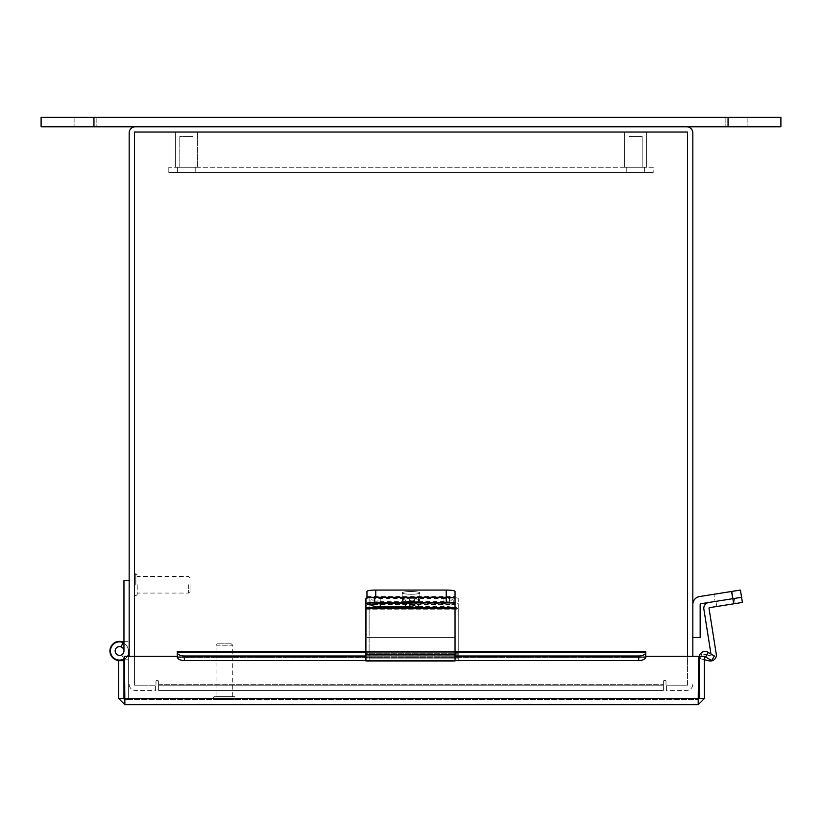 <?xml version="1.0" encoding="UTF-8"?>
<svg xmlns="http://www.w3.org/2000/svg" width="822" height="822" viewBox="0 0 822 822"><rect width="100%" height="100%" fill="white"/><g stroke="black" fill="none" stroke-linecap="round" stroke-linejoin="round"><path stroke-width="0.62" stroke-dasharray="4.11 3.08" d="M687.562 684.243L687.562 132.948L687.562 684.243A0.914 0.914 0 0 1 686.647 685.168A0.914 0.914 0 0 0 687.562 684.243M692.833 656.305L692.833 132.948A6.175 6.175 0 0 0 686.647 126.773L135.353 126.773L686.647 126.773M134.438 684.243L134.438 132.948L134.438 684.243A0.914 0.914 0 0 0 135.353 685.168A0.914 0.914 0 0 1 134.438 684.243M135.353 126.773A6.175 6.175 0 0 0 129.167 132.948L129.167 656.305M686.647 132.034L135.353 132.034L686.647 132.034A0.914 0.914 0 0 1 687.562 132.948A0.914 0.914 0 0 0 686.647 132.034M135.353 132.034A0.914 0.914 0 0 0 134.438 132.948A0.914 0.914 0 0 1 135.353 132.034M129.167 684.243A6.175 6.175 0 0 0 135.353 690.429A6.175 6.175 0 0 1 129.167 684.243M135.353 685.168L155.594 685.168L135.353 685.168M155.594 690.429L155.594 685.168L155.594 690.429L135.353 690.429L155.594 690.429M692.833 684.243A6.175 6.175 0 0 1 686.647 690.429A6.175 6.175 0 0 0 692.833 684.243M686.647 685.168L666.406 685.168L686.647 685.168M666.406 690.429L666.406 685.168L666.406 690.429L686.647 690.429L666.406 690.429M129.167 650.973A9.617 9.617 0 0 1 118.327 660.508A9.617 9.617 0 0 1 110.251 648.537A9.617 9.617 0 0 1 123.156 642.054A9.617 9.617 0 0 0 110.251 648.537A9.617 9.617 0 0 0 118.327 660.508A9.617 9.617 0 0 0 129.167 650.973A9.617 9.617 0 0 1 118.327 660.508A9.617 9.617 0 0 1 110.251 648.537A9.617 9.617 0 0 1 123.156 642.054A9.617 9.617 0 0 0 110.251 648.537A9.617 9.617 0 0 0 118.327 660.508A9.617 9.617 0 0 0 129.167 650.973A9.617 9.617 0 0 1 118.327 660.508A9.617 9.617 0 0 1 110.251 648.537A9.617 9.617 0 0 1 123.156 642.054A9.617 9.617 0 0 0 110.251 648.537A9.617 9.617 0 0 0 118.327 660.508A9.617 9.617 0 0 0 129.167 650.973A9.617 9.617 0 0 1 118.327 660.508A9.617 9.617 0 0 1 110.251 648.537A9.617 9.617 0 0 1 123.156 642.054A9.617 9.617 0 0 0 110.251 648.537A9.617 9.617 0 0 0 118.327 660.508A9.617 9.617 0 0 0 129.167 650.973A9.617 9.617 0 0 1 118.327 660.508A9.617 9.617 0 0 1 110.251 648.537A9.617 9.617 0 0 1 123.156 642.054A9.617 9.617 0 0 0 110.251 648.537A9.617 9.617 0 0 0 118.327 660.508A9.617 9.617 0 0 0 129.167 650.973A9.617 9.617 0 0 1 118.327 660.508A9.617 9.617 0 0 1 110.251 648.537A9.617 9.617 0 0 1 123.156 642.054A9.617 9.617 0 0 0 110.251 648.537A9.617 9.617 0 0 0 118.327 660.508A9.617 9.617 0 0 0 129.167 650.973A9.617 9.617 0 0 1 118.327 660.508A9.617 9.617 0 0 1 110.251 648.537A9.617 9.617 0 0 1 123.156 642.054A9.617 9.617 0 0 0 110.251 648.537A9.617 9.617 0 0 0 118.327 660.508A9.617 9.617 0 0 0 129.167 650.973A9.617 9.617 0 0 1 118.327 660.508A9.617 9.617 0 0 1 110.251 648.537A9.617 9.617 0 0 1 123.156 642.054A9.617 9.617 0 0 0 110.251 648.537A9.617 9.617 0 0 0 118.327 660.508A9.617 9.617 0 0 0 129.167 650.973A9.617 9.617 0 0 1 118.327 660.508A9.617 9.617 0 0 1 110.251 648.537A9.617 9.617 0 0 1 123.156 642.054A9.617 9.617 0 0 0 110.251 648.537A9.617 9.617 0 0 0 118.327 660.508A9.617 9.617 0 0 0 129.167 650.973A9.617 9.617 0 0 1 118.327 660.508A9.617 9.617 0 0 1 110.251 648.537A9.617 9.617 0 0 1 123.156 642.054A9.617 9.617 0 0 0 110.251 648.537A9.617 9.617 0 0 0 118.327 660.508A9.617 9.617 0 0 0 129.167 650.973A9.617 9.617 0 0 1 118.327 660.508A9.617 9.617 0 0 1 110.251 648.537A9.617 9.617 0 0 1 123.156 642.054A9.617 9.617 0 0 0 110.251 648.537A9.617 9.617 0 0 0 118.327 660.508A9.617 9.617 0 0 0 129.167 650.973A9.617 9.617 0 0 1 118.327 660.508A9.617 9.617 0 0 1 110.251 648.537A9.617 9.617 0 0 1 123.156 642.054A9.617 9.617 0 0 0 110.251 648.537A9.617 9.617 0 0 0 118.327 660.508A9.617 9.617 0 0 0 129.167 650.973A9.617 9.617 0 0 1 118.327 660.508A9.617 9.617 0 0 1 110.251 648.537A9.617 9.617 0 0 1 123.156 642.054A9.617 9.617 0 0 0 110.251 648.537A9.617 9.617 0 0 0 118.327 660.508A9.617 9.617 0 0 0 129.167 650.973A9.617 9.617 0 0 1 118.327 660.508A9.617 9.617 0 0 1 110.251 648.537A9.617 9.617 0 0 1 123.156 642.054A9.617 9.617 0 0 0 110.251 648.537A9.617 9.617 0 0 0 118.327 660.508A9.617 9.617 0 0 0 129.167 650.973A9.617 9.617 0 0 1 118.327 660.508A9.617 9.617 0 0 1 110.251 648.537A9.617 9.617 0 0 1 123.156 642.054A9.617 9.617 0 0 0 110.251 648.537A9.617 9.617 0 0 0 118.327 660.508A9.617 9.617 0 0 0 129.167 650.973A9.617 9.617 0 0 1 118.327 660.508A9.617 9.617 0 0 1 110.251 648.537A9.617 9.617 0 0 1 123.156 642.054A9.617 9.617 0 0 0 110.251 648.537A9.617 9.617 0 0 0 118.327 660.508A9.617 9.617 0 0 0 129.167 650.973A9.617 9.617 0 0 1 118.327 660.508A9.617 9.617 0 0 1 110.251 648.537A9.617 9.617 0 0 1 123.156 642.054A9.617 9.617 0 0 0 110.251 648.537A9.617 9.617 0 0 0 118.327 660.508A9.617 9.617 0 0 0 129.167 650.973L129.167 580.517L129.167 650.973A9.617 9.617 0 0 1 118.327 660.508A9.617 9.617 0 0 1 110.251 648.537A9.617 9.617 0 0 1 123.156 642.054L121.204 646.883A4.408 4.408 0 0 0 115.152 650.973A4.408 4.408 0 0 0 119.55 655.37A4.408 4.408 0 0 1 115.152 650.973A4.408 4.408 0 0 1 119.55 646.565A4.408 4.408 0 0 0 115.152 650.973A4.408 4.408 0 0 0 121.677 654.826A4.408 4.408 0 0 1 115.152 650.973A4.408 4.408 0 0 1 119.55 646.565A4.408 4.408 0 0 0 115.152 650.973A4.408 4.408 0 0 0 121.677 654.826A4.408 4.408 0 0 1 115.152 650.973A4.408 4.408 0 0 1 119.55 646.565A4.408 4.408 0 0 0 115.152 650.973A4.408 4.408 0 0 0 121.677 654.826A4.408 4.408 0 0 1 115.152 650.973A4.408 4.408 0 0 1 119.55 646.565A4.408 4.408 0 0 0 115.152 650.973A4.408 4.408 0 0 0 121.677 654.826A4.408 4.408 0 0 1 115.152 650.973A4.408 4.408 0 0 1 119.55 646.565A4.408 4.408 0 0 0 115.152 650.973A4.408 4.408 0 0 0 121.677 654.826A4.408 4.408 0 0 1 115.152 650.973A4.408 4.408 0 0 1 119.55 646.565A4.408 4.408 0 0 0 115.152 650.973A4.408 4.408 0 0 0 121.677 654.826A4.408 4.408 0 0 1 115.152 650.973A4.408 4.408 0 0 1 119.55 646.565A4.408 4.408 0 0 0 115.152 650.973A4.408 4.408 0 0 0 121.677 654.826A4.408 4.408 0 0 1 115.152 650.973A4.408 4.408 0 0 1 119.55 646.565A4.408 4.408 0 0 0 115.152 650.973A4.408 4.408 0 0 0 121.677 654.826A4.408 4.408 0 0 1 115.152 650.973A4.408 4.408 0 0 1 119.55 646.565A4.408 4.408 0 0 0 115.152 650.973A4.408 4.408 0 0 0 121.677 654.826A4.408 4.408 0 0 1 115.152 650.973A4.408 4.408 0 0 1 119.55 646.565A4.408 4.408 0 0 0 115.152 650.973A4.408 4.408 0 0 0 121.677 654.826A4.408 4.408 0 0 1 115.152 650.973A4.408 4.408 0 0 1 119.55 646.565A4.408 4.408 0 0 0 115.152 650.973A4.408 4.408 0 0 0 121.677 654.826A4.408 4.408 0 0 1 115.152 650.973A4.408 4.408 0 0 1 119.55 646.565A4.408 4.408 0 0 0 115.152 650.973A4.408 4.408 0 0 0 121.677 654.826A4.408 4.408 0 0 1 115.152 650.973A4.408 4.408 0 0 1 119.55 646.565A4.408 4.408 0 0 0 115.152 650.973A4.408 4.408 0 0 0 121.677 654.826A4.408 4.408 0 0 1 115.152 650.973A4.408 4.408 0 0 1 119.55 646.565A4.408 4.408 0 0 0 115.152 650.973A4.408 4.408 0 0 0 121.677 654.826A4.408 4.408 0 0 1 115.152 650.973A4.408 4.408 0 0 1 119.55 646.565A4.408 4.408 0 0 0 115.152 650.973A4.408 4.408 0 0 0 121.677 654.826A4.408 4.408 0 0 1 115.152 650.973A4.408 4.408 0 0 1 119.55 646.565A4.408 4.408 0 0 0 115.152 650.973A4.408 4.408 0 0 0 121.677 654.826A4.408 4.408 0 0 1 119.55 655.37A4.408 4.408 0 0 0 121.677 654.826L123.793 658.689A8.806 8.806 0 0 1 110.744 650.973A8.806 8.806 0 0 1 119.55 642.167A8.806 8.806 0 0 1 128.366 650.973A8.806 8.806 0 0 0 123.958 643.338M129.167 580.517L123.958 580.517L123.958 650.973A4.408 4.408 0 0 1 118.995 655.34A4.408 4.408 0 0 1 115.296 649.853A4.408 4.408 0 0 1 121.204 646.883L123.156 642.054L121.204 646.883A4.408 4.408 0 0 0 115.296 649.853A4.408 4.408 0 0 0 118.995 655.34A4.408 4.408 0 0 0 123.958 650.973A4.408 4.408 0 0 1 118.995 655.34A4.408 4.408 0 0 1 115.296 649.853A4.408 4.408 0 0 1 121.204 646.883L123.156 642.054L121.204 646.883A4.408 4.408 0 0 0 115.296 649.853A4.408 4.408 0 0 0 118.995 655.34A4.408 4.408 0 0 0 123.958 650.973A4.408 4.408 0 0 1 118.995 655.34A4.408 4.408 0 0 1 115.296 649.853A4.408 4.408 0 0 1 121.204 646.883L123.156 642.054L121.204 646.883A4.408 4.408 0 0 0 115.296 649.853A4.408 4.408 0 0 0 118.995 655.34A4.408 4.408 0 0 0 123.958 650.973A4.408 4.408 0 0 1 118.995 655.34A4.408 4.408 0 0 1 115.296 649.853A4.408 4.408 0 0 1 121.204 646.883L123.156 642.054L121.204 646.883A4.408 4.408 0 0 0 115.296 649.853A4.408 4.408 0 0 0 118.995 655.34A4.408 4.408 0 0 0 123.958 650.973A4.408 4.408 0 0 1 118.995 655.34A4.408 4.408 0 0 1 115.296 649.853A4.408 4.408 0 0 1 121.204 646.883L123.156 642.054L121.204 646.883A4.408 4.408 0 0 0 115.296 649.853A4.408 4.408 0 0 0 118.995 655.34A4.408 4.408 0 0 0 123.958 650.973A4.408 4.408 0 0 1 118.995 655.34A4.408 4.408 0 0 1 115.296 649.853A4.408 4.408 0 0 1 121.204 646.883L123.156 642.054L121.204 646.883A4.408 4.408 0 0 0 115.296 649.853A4.408 4.408 0 0 0 118.995 655.34A4.408 4.408 0 0 0 123.958 650.973A4.408 4.408 0 0 1 118.995 655.34A4.408 4.408 0 0 1 115.296 649.853A4.408 4.408 0 0 1 121.204 646.883L123.156 642.054L121.204 646.883A4.408 4.408 0 0 0 115.296 649.853A4.408 4.408 0 0 0 118.995 655.34A4.408 4.408 0 0 0 123.958 650.973A4.408 4.408 0 0 1 118.995 655.34A4.408 4.408 0 0 1 115.296 649.853A4.408 4.408 0 0 1 121.204 646.883L123.156 642.054L121.204 646.883A4.408 4.408 0 0 0 115.296 649.853A4.408 4.408 0 0 0 118.995 655.34A4.408 4.408 0 0 0 123.958 650.973A4.408 4.408 0 0 1 118.995 655.34A4.408 4.408 0 0 1 115.296 649.853A4.408 4.408 0 0 1 121.204 646.883L123.156 642.054L121.204 646.883A4.408 4.408 0 0 0 115.296 649.853A4.408 4.408 0 0 0 118.995 655.34A4.408 4.408 0 0 0 123.958 650.973A4.408 4.408 0 0 1 118.995 655.34A4.408 4.408 0 0 1 115.296 649.853A4.408 4.408 0 0 1 121.204 646.883L123.156 642.054L121.204 646.883A4.408 4.408 0 0 0 115.296 649.853A4.408 4.408 0 0 0 118.995 655.34A4.408 4.408 0 0 0 123.958 650.973A4.408 4.408 0 0 1 118.995 655.34A4.408 4.408 0 0 1 115.296 649.853A4.408 4.408 0 0 1 121.204 646.883L123.156 642.054L121.204 646.883A4.408 4.408 0 0 0 115.296 649.853A4.408 4.408 0 0 0 118.995 655.34A4.408 4.408 0 0 0 123.958 650.973A4.408 4.408 0 0 1 118.995 655.34A4.408 4.408 0 0 1 115.296 649.853A4.408 4.408 0 0 1 121.204 646.883L123.156 642.054L121.204 646.883A4.408 4.408 0 0 0 115.296 649.853A4.408 4.408 0 0 0 118.995 655.34A4.408 4.408 0 0 0 123.958 650.973A4.408 4.408 0 0 1 118.995 655.34A4.408 4.408 0 0 1 115.296 649.853A4.408 4.408 0 0 1 121.204 646.883L123.156 642.054L121.204 646.883A4.408 4.408 0 0 0 115.296 649.853A4.408 4.408 0 0 0 118.995 655.34A4.408 4.408 0 0 0 123.958 650.973A4.408 4.408 0 0 1 118.995 655.34A4.408 4.408 0 0 1 115.296 649.853A4.408 4.408 0 0 1 121.204 646.883L123.156 642.054L121.204 646.883A4.408 4.408 0 0 0 115.296 649.853A4.408 4.408 0 0 0 118.995 655.34A4.408 4.408 0 0 0 123.958 650.973A4.408 4.408 0 0 1 118.995 655.34A4.408 4.408 0 0 1 115.296 649.853A4.408 4.408 0 0 1 121.204 646.883L123.156 642.054L121.204 646.883A4.408 4.408 0 0 0 115.296 649.853A4.408 4.408 0 0 0 118.995 655.34A4.408 4.408 0 0 0 123.958 650.973A4.408 4.408 0 0 1 118.995 655.34A4.408 4.408 0 0 1 115.296 649.853A4.408 4.408 0 0 1 121.204 646.883L123.156 642.054L121.204 646.883A4.408 4.408 0 0 0 115.296 649.853A4.408 4.408 0 0 0 118.995 655.34A4.408 4.408 0 0 0 123.958 650.973A4.408 4.408 0 0 1 118.995 655.34A4.408 4.408 0 0 1 115.296 649.853A4.408 4.408 0 0 1 121.204 646.883A4.408 4.408 0 0 0 115.296 649.853A4.408 4.408 0 0 0 118.995 655.34A4.408 4.408 0 0 0 123.958 650.973A4.408 4.408 0 0 1 118.995 655.34A4.408 4.408 0 0 1 115.296 649.853A4.408 4.408 0 0 1 121.204 646.883M128.366 656.305L128.366 699.44L123.958 699.44L123.958 641.355L123.958 659.778L128.366 659.778L128.366 650.973A8.806 8.806 0 0 0 119.55 642.167A8.806 8.806 0 0 0 110.744 650.973A8.806 8.806 0 0 0 119.55 659.778A8.806 8.806 0 0 1 110.744 650.973A8.806 8.806 0 0 1 119.55 642.167A8.806 8.806 0 0 1 128.366 650.973A8.806 8.806 0 0 0 119.55 642.167A8.806 8.806 0 0 0 110.744 650.973A8.806 8.806 0 0 0 119.55 659.778A8.806 8.806 0 0 1 110.744 650.973A8.806 8.806 0 0 1 119.55 642.167A8.806 8.806 0 0 1 128.366 650.973A8.806 8.806 0 0 0 119.55 642.167A8.806 8.806 0 0 0 110.744 650.973A8.806 8.806 0 0 0 119.55 659.778A8.806 8.806 0 0 1 110.744 650.973A8.806 8.806 0 0 1 119.55 642.167A8.806 8.806 0 0 1 128.366 650.973A8.806 8.806 0 0 0 119.55 642.167A8.806 8.806 0 0 0 110.744 650.973A8.806 8.806 0 0 0 119.55 659.778A8.806 8.806 0 0 1 110.744 650.973A8.806 8.806 0 0 1 119.55 642.167A8.806 8.806 0 0 1 128.366 650.973A8.806 8.806 0 0 0 119.55 642.167A8.806 8.806 0 0 0 110.744 650.973A8.806 8.806 0 0 0 119.55 659.778A8.806 8.806 0 0 1 110.744 650.973A8.806 8.806 0 0 1 119.55 642.167A8.806 8.806 0 0 1 128.366 650.973A8.806 8.806 0 0 0 119.55 642.167A8.806 8.806 0 0 0 110.744 650.973A8.806 8.806 0 0 0 119.55 659.778A8.806 8.806 0 0 1 110.744 650.973A8.806 8.806 0 0 1 119.55 642.167A8.806 8.806 0 0 1 128.366 650.973A8.806 8.806 0 0 0 119.55 642.167A8.806 8.806 0 0 0 110.744 650.973A8.806 8.806 0 0 0 119.55 659.778A8.806 8.806 0 0 1 110.744 650.973A8.806 8.806 0 0 1 119.55 642.167A8.806 8.806 0 0 1 128.366 650.973A8.806 8.806 0 0 0 119.55 642.167A8.806 8.806 0 0 0 110.744 650.973A8.806 8.806 0 0 0 119.55 659.778A8.806 8.806 0 0 1 110.744 650.973A8.806 8.806 0 0 1 119.55 642.167A8.806 8.806 0 0 1 128.366 650.973A8.806 8.806 0 0 0 119.55 642.167A8.806 8.806 0 0 0 110.744 650.973A8.806 8.806 0 0 0 119.55 659.778A8.806 8.806 0 0 1 110.744 650.973A8.806 8.806 0 0 1 119.55 642.167A8.806 8.806 0 0 1 128.366 650.973A8.806 8.806 0 0 0 119.55 642.167A8.806 8.806 0 0 0 110.744 650.973A8.806 8.806 0 0 0 119.55 659.778A8.806 8.806 0 0 1 110.744 650.973A8.806 8.806 0 0 1 119.55 642.167A8.806 8.806 0 0 1 128.366 650.973A8.806 8.806 0 0 0 119.55 642.167A8.806 8.806 0 0 0 110.744 650.973A8.806 8.806 0 0 0 119.55 659.778A8.806 8.806 0 0 1 110.744 650.973A8.806 8.806 0 0 1 119.55 642.167A8.806 8.806 0 0 1 128.366 650.973A8.806 8.806 0 0 0 119.55 642.167A8.806 8.806 0 0 0 110.744 650.973A8.806 8.806 0 0 0 119.55 659.778A8.806 8.806 0 0 1 110.744 650.973A8.806 8.806 0 0 1 119.55 642.167A8.806 8.806 0 0 1 128.366 650.973A8.806 8.806 0 0 0 119.55 642.167A8.806 8.806 0 0 0 110.744 650.973A8.806 8.806 0 0 0 119.55 659.778A8.806 8.806 0 0 1 110.744 650.973A8.806 8.806 0 0 1 119.55 642.167A8.806 8.806 0 0 1 128.366 650.973A8.806 8.806 0 0 0 119.55 642.167A8.806 8.806 0 0 0 110.744 650.973A8.806 8.806 0 0 0 119.55 659.778A8.806 8.806 0 0 1 110.744 650.973A8.806 8.806 0 0 1 119.55 642.167A8.806 8.806 0 0 1 128.366 650.973A8.806 8.806 0 0 0 119.55 642.167A8.806 8.806 0 0 0 110.744 650.973A8.806 8.806 0 0 0 119.55 659.778A8.806 8.806 0 0 1 110.744 650.973A8.806 8.806 0 0 1 119.55 642.167A8.806 8.806 0 0 1 128.366 650.973A8.806 8.806 0 0 0 119.55 642.167A8.806 8.806 0 0 0 110.744 650.973A8.806 8.806 0 0 0 123.793 658.689L121.677 654.826L123.793 658.689A8.806 8.806 0 0 1 119.55 659.778A8.806 8.806 0 0 0 123.793 658.689L121.677 654.826L123.793 658.689A8.806 8.806 0 0 1 119.55 659.778A8.806 8.806 0 0 0 123.793 658.689L121.677 654.826L123.793 658.689A8.806 8.806 0 0 1 119.55 659.778A8.806 8.806 0 0 0 123.793 658.689L121.677 654.826L123.793 658.689A8.806 8.806 0 0 1 119.55 659.778A8.806 8.806 0 0 0 123.793 658.689L121.677 654.826L123.793 658.689A8.806 8.806 0 0 1 119.55 659.778A8.806 8.806 0 0 0 123.793 658.689L121.677 654.826L123.793 658.689A8.806 8.806 0 0 1 119.55 659.778A8.806 8.806 0 0 0 123.793 658.689L121.677 654.826L123.793 658.689A8.806 8.806 0 0 1 119.55 659.778A8.806 8.806 0 0 0 123.793 658.689L121.677 654.826L123.793 658.689A8.806 8.806 0 0 1 119.55 659.778A8.806 8.806 0 0 0 123.793 658.689L121.677 654.826L123.793 658.689A8.806 8.806 0 0 1 119.55 659.778A8.806 8.806 0 0 0 123.793 658.689L121.677 654.826L123.793 658.689A8.806 8.806 0 0 1 119.55 659.778A8.806 8.806 0 0 0 123.793 658.689L121.677 654.826L123.793 658.689A8.806 8.806 0 0 1 119.55 659.778A8.806 8.806 0 0 0 123.793 658.689L121.677 654.826L123.793 658.689A8.806 8.806 0 0 1 119.55 659.778A8.806 8.806 0 0 0 123.793 658.689L121.677 654.826L123.793 658.689A8.806 8.806 0 0 1 119.55 659.778A8.806 8.806 0 0 0 123.793 658.689L121.677 654.826L123.793 658.689A8.806 8.806 0 0 1 119.55 659.778A8.806 8.806 0 0 0 123.793 658.689L121.677 654.826L123.793 658.689A8.806 8.806 0 0 1 119.55 659.778A8.806 8.806 0 0 0 123.793 658.689L121.677 654.826L123.793 658.689A8.806 8.806 0 0 1 119.55 659.778A8.806 8.806 0 0 0 123.793 658.689L121.677 654.826A4.408 4.408 0 0 1 115.152 650.973A4.408 4.408 0 0 1 119.55 646.565A4.408 4.408 0 0 1 123.958 650.973L123.958 659.778L123.958 650.973L123.958 659.778L128.366 659.778L128.366 650.973A8.806 8.806 0 0 0 119.55 642.167A8.806 8.806 0 0 0 110.744 650.973A8.806 8.806 0 0 0 119.55 659.778A8.806 8.806 0 0 1 110.744 650.973A8.806 8.806 0 0 1 122.858 642.804M124.451 659.244A9.617 9.617 0 0 0 127.554 656.305M123.958 641.355L129.167 641.355L123.958 641.355M128.366 654.836L128.366 659.778L128.366 650.973L128.366 659.778L128.366 650.973L128.366 659.778L128.366 650.973L128.366 659.778L128.366 650.973L128.366 659.778L128.366 650.973L128.366 659.778L128.366 650.973L128.366 659.778L128.366 650.973L128.366 659.778L128.366 650.973L128.366 659.778L128.366 650.973L128.366 659.778L128.366 650.973L128.366 659.778L128.366 650.973L128.366 659.778L128.366 650.973L128.366 659.778L128.366 650.973L128.366 659.778L128.366 650.973L128.366 659.778L128.366 650.973L128.366 659.778L123.958 659.778L128.366 659.778L123.958 659.778L128.366 659.778L123.958 659.778L128.366 659.778L123.958 659.778L128.366 659.778L123.958 659.778L128.366 659.778L123.958 659.778L128.366 659.778L123.958 659.778L128.366 659.778L123.958 659.778L128.366 659.778L123.958 659.778L128.366 659.778L123.958 659.778L128.366 659.778L123.958 659.778L128.366 659.778L123.958 659.778L128.366 659.778L123.958 659.778L128.366 659.778L123.958 659.778L128.366 659.778L123.958 659.778L123.958 650.973A4.408 4.408 0 0 0 119.55 646.565A4.408 4.408 0 0 1 123.958 650.973A4.408 4.408 0 0 0 119.55 646.565A4.408 4.408 0 0 1 123.958 650.973A4.408 4.408 0 0 0 119.55 646.565A4.408 4.408 0 0 1 123.958 650.973A4.408 4.408 0 0 0 119.55 646.565A4.408 4.408 0 0 1 123.958 650.973A4.408 4.408 0 0 0 119.55 646.565A4.408 4.408 0 0 1 123.958 650.973A4.408 4.408 0 0 0 119.55 646.565A4.408 4.408 0 0 1 123.958 650.973A4.408 4.408 0 0 0 119.55 646.565A4.408 4.408 0 0 1 123.958 650.973A4.408 4.408 0 0 0 119.55 646.565A4.408 4.408 0 0 1 123.958 650.973A4.408 4.408 0 0 0 119.55 646.565A4.408 4.408 0 0 1 123.958 650.973A4.408 4.408 0 0 0 119.55 646.565A4.408 4.408 0 0 1 123.958 650.973A4.408 4.408 0 0 0 119.55 646.565A4.408 4.408 0 0 1 123.958 650.973A4.408 4.408 0 0 0 119.55 646.565A4.408 4.408 0 0 1 123.958 650.973A4.408 4.408 0 0 0 119.55 646.565A4.408 4.408 0 0 1 123.958 650.973A4.408 4.408 0 0 0 119.55 646.565A4.408 4.408 0 0 1 123.958 650.973A4.408 4.408 0 0 0 119.55 646.565A4.408 4.408 0 0 1 123.958 650.973A4.408 4.408 0 0 0 119.55 646.565A4.408 4.408 0 0 1 123.958 650.973L123.958 659.778L128.366 659.778L128.366 699.44L123.958 699.44L123.958 660.672L118.697 660.672L118.697 698.525L123.958 698.525L124.872 699.44L698.186 699.44L124.872 699.44L124.872 704.711L698.186 704.711L698.608 656.305L645.763 656.305L645.763 657.405L645.763 656.305L645.763 657.405L645.763 656.768L645.763 657.405L645.763 656.768L177.295 656.768L177.295 657.405L177.295 656.305L177.295 657.405L177.295 656.305L124.451 656.305L177.295 656.305L177.295 651.507L177.295 657.405L177.295 656.305L124.451 656.305L124.872 704.711L118.697 698.525M123.958 659.521L123.958 650.973M698.186 704.711L698.608 698.525L698.186 704.711L704.372 698.525L704.372 656.305L699.111 656.305L699.111 657.405L699.214 656.305A5.898 5.898 0 0 0 699.111 657.405A5.898 5.898 0 0 1 707.948 652.298L705.317 656.85A0.637 0.637 0 0 0 704.372 657.405L704.372 656.305L704.372 657.405M704.372 698.525L699.111 698.525L699.111 656.305L704.372 656.305L699.214 656.305M645.763 652.473A7.049 3.524 0 0 1 638.715 655.997L638.715 660.549A7.049 3.524 180 0 0 645.763 657.035L645.763 652.298L645.763 656.85L177.295 656.85L645.763 657.035L645.763 651.507L645.763 657.405L177.295 657.405L177.295 652.298L177.295 657.035A7.049 3.524 180 0 0 184.344 660.549L184.344 655.997A7.049 3.524 0 0 1 177.295 652.473L177.295 656.305M645.763 656.305L698.608 656.305L698.608 698.525L698.608 656.305L645.763 656.305L645.763 651.507L177.295 651.507L177.295 652.298L645.763 652.298M123.958 660.672L123.958 698.525L124.872 699.44L124.872 704.711M638.715 655.997L184.344 655.997M638.715 660.549L184.344 660.549M705.625 657.035L711.729 660.549L714.359 655.997L708.256 652.473M365.903 655.997L455.039 655.997M365.903 660.549L455.039 660.549M628.974 167.256L628.974 136.431L642.188 136.431L628.974 136.431L642.188 136.431L628.974 136.431L628.974 167.256L642.188 167.256L642.188 136.431L642.188 167.256L628.974 167.256M646.595 167.256L624.576 167.256L624.576 132.034L646.595 132.034L624.576 132.034L646.595 132.034L624.576 132.034L624.576 167.256L646.595 167.256L646.595 132.034L646.595 167.256L624.576 167.256L646.595 167.256M185.936 136.431L193.026 136.431L185.936 136.431M185.936 167.256L193.026 167.256L185.936 167.256M187.221 167.256L175.405 167.256L187.221 167.256M187.221 132.034L175.405 132.034L187.221 132.034M179.812 167.256L179.812 136.431L193.026 136.431L179.812 136.431L179.812 167.256L193.026 167.256L193.026 136.431L193.026 167.256L179.812 167.256M197.424 167.256L175.405 167.256L175.405 132.034L197.424 132.034L175.405 132.034L175.405 167.256L197.424 167.256L197.424 132.034L197.424 167.256M195.225 167.256L195.225 172.528L177.614 172.528L195.225 172.528L177.614 172.528L195.225 172.528L195.225 167.256L177.614 167.256L177.614 172.528L177.614 167.256L195.225 167.256M644.386 167.256L644.386 172.528L626.775 172.528L644.386 172.528L626.775 172.528L644.386 172.528L644.386 167.256L626.775 167.256L626.775 172.528L626.775 167.256L644.386 167.256M168.808 167.256L168.808 172.528L653.192 172.528L168.808 172.528L168.808 167.256L653.192 167.256L653.192 172.528L653.192 167.256L168.808 167.256M411 601.499A8.806 1.377 180 0 0 419.806 600.122A8.806 1.377 180 0 0 411 598.735A8.806 1.377 180 0 0 402.194 600.122A8.806 1.377 180 0 0 411 601.499A8.806 1.377 180 0 1 402.194 600.122A8.806 1.377 180 0 1 411 598.735A8.806 1.377 180 0 1 419.806 600.122A8.806 1.377 180 0 1 411 601.499M411 591.501A8.806 1.377 -0 0 1 419.806 592.878A8.806 1.377 -0 0 1 411 594.255A8.806 1.377 -0 0 1 402.194 592.878A8.806 1.377 -0 0 1 411 591.501A8.806 1.377 -0 0 0 402.194 592.878A8.806 1.377 -0 0 0 411 594.255A8.806 1.377 -0 0 0 419.806 592.878A8.806 1.377 -0 0 0 411 591.501M366.961 604.396L366.961 637.584L455.039 637.584L455.039 596.536L455.039 637.584L455.039 604.396L455.039 637.584L366.961 637.584L455.039 637.584L366.961 637.584L366.961 596.536L366.961 604.396L455.039 604.396L366.961 604.396M455.039 603.769L366.961 603.769L366.961 598.673L366.961 603.769L455.039 603.769L455.039 591.439L455.039 596.536L366.961 596.536L366.961 591.439L366.961 596.536L455.039 596.536L455.039 604.396M366.961 603.769L366.961 596.536L366.961 603.769M446.233 590.062L446.233 597.296A8.806 1.377 180 0 1 455.039 598.673L455.039 591.439A8.806 1.377 -0 0 0 446.233 590.062L375.767 590.062A8.806 1.377 -0 0 0 366.961 591.439L366.961 598.673A8.806 1.377 180 0 1 375.767 597.296A8.806 1.377 180 0 0 366.961 598.673L366.961 598.015M731.313 591.501L732.453 598.735L715.058 601.499L732.453 598.735L715.058 601.499L732.453 598.735L731.313 591.501L713.917 594.255L715.058 601.499L713.917 594.255L731.313 591.501M692.833 604.396L692.833 637.584L692.833 604.396A7.963 7.963 0 0 1 699.543 596.536A7.963 7.963 0 0 0 692.833 604.396L692.833 637.584L700.159 637.584L700.159 604.396A0.637 0.637 0 0 1 700.693 603.769A0.637 0.637 0 0 0 700.159 604.396L700.159 637.584L700.159 604.396A0.637 0.637 0 0 1 700.693 603.769L741.578 597.296L708.728 602.495L741.578 597.296L740.427 590.062L699.543 596.536A7.963 7.963 0 0 0 692.833 604.396L692.833 637.584L700.159 637.584L692.833 637.584M365.903 608.372L365.903 654.22M455.039 654.22L455.039 655.771L365.903 655.751L365.903 655.042L455.039 655.042L455.039 607.643M455.039 608.372L455.039 609.184L365.903 609.184L365.903 598.673M365.903 607.643L365.903 602.495L455.039 602.495L455.039 598.673M405.616 601.355L380.247 601.355A9.34 1.459 -0 0 1 370.917 599.896A9.34 1.459 -0 0 1 380.247 598.437L405.616 598.437A9.34 1.459 -0 0 1 414.956 599.896A9.34 1.459 -0 0 1 405.616 601.355L405.616 598.437M455.039 655.771L365.903 655.771L365.903 660.837L365.903 658.823L455.039 658.823L455.039 653.747L455.039 660.98M365.903 655.751L365.903 653.747L455.039 653.747M365.903 658.823L365.903 653.747M455.039 658.823L455.039 660.837L365.903 660.837M710.968 654.035L703.868 609.184A5.846 5.846 0 0 1 708.728 602.495A5.846 5.846 0 0 0 703.868 609.184L711.133 655.042A0.637 0.637 0 0 1 710.362 655.751A0.637 0.637 0 0 0 711.133 655.042L703.868 609.184A5.846 5.846 0 0 1 708.728 602.495L732.875 598.673L708.728 602.495M704.372 659.727L709.191 660.837A5.846 5.846 0 0 0 716.281 654.22L709.016 608.372A0.637 0.637 0 0 1 709.54 607.643A0.637 0.637 0 0 0 709.016 608.372L716.281 654.22A5.846 5.846 0 0 1 709.191 660.837A5.846 5.846 0 0 0 716.281 654.22L709.016 608.372A0.637 0.637 0 0 1 709.54 607.643L742.389 602.444L741.578 597.296L732.875 598.673L741.578 597.296L732.875 598.673L733.686 603.821L742.389 602.444L733.686 603.821L731.734 591.439L740.427 590.062L731.734 591.439L733.686 603.821M734.375 598.437L715.931 601.355L734.375 598.437L735.187 603.584L716.743 606.502L735.187 603.584L716.743 606.502L735.187 603.584L734.375 598.437L715.931 601.355L716.743 606.502L715.931 601.355L734.375 598.437L735.187 603.584L734.375 598.437M710.362 655.751L701.649 653.747L710.362 655.751A0.637 0.637 0 0 0 711.133 655.042A0.637 0.637 0 0 1 710.362 655.751L701.649 653.747L710.362 655.751M700.467 658.823L701.649 653.747L700.467 658.823L701.649 653.747L700.467 658.823L709.191 660.837L700.467 658.823M741.578 597.296L740.427 590.062L741.578 597.296L732.875 598.673L731.734 591.439M446.233 597.296L375.767 597.296L375.767 590.062M715.931 601.355L716.743 606.502L715.931 601.355M369.129 660.98L369.129 654.22L369.129 655.771L458.255 655.771L458.255 655.042L369.129 655.042L369.129 609.184L458.255 609.184L458.255 598.673A8.806 1.377 -0 0 0 449.449 597.296L377.935 597.296A8.806 1.377 -0 0 0 369.129 598.673L369.129 608.372L458.255 608.372L458.255 655.042L458.255 654.22L369.129 654.22L369.129 602.495L369.129 607.643L458.255 607.643L458.255 660.98L458.255 653.747L369.129 653.747L369.129 660.98L458.255 660.98M369.129 598.673L369.129 602.495L458.255 602.495L458.255 598.673M418.552 601.355L443.911 601.355A9.34 1.459 -0 0 0 453.251 599.896A9.34 1.459 -0 0 0 443.911 598.437L418.552 598.437A9.34 1.459 -0 0 0 409.212 599.896A9.34 1.459 -0 0 0 418.552 601.355L418.552 606.502A9.34 1.459 180 0 1 409.212 605.043A9.34 1.459 180 0 1 418.552 603.584L443.911 603.584A9.34 1.459 180 0 1 453.251 605.043A9.34 1.459 180 0 1 443.911 606.502L418.552 606.502M369.129 603.821A8.806 1.377 180 0 1 377.935 602.444L377.935 597.296M449.449 597.296L449.449 602.444L377.935 602.444M449.449 602.444A8.806 1.377 180 0 1 458.255 603.821M369.129 655.771L458.255 655.771L458.255 660.837L369.129 660.837L369.129 653.747M458.255 655.751L458.255 653.747M458.255 658.823L369.129 658.823M134.438 656.305L134.438 685.168L155.975 685.168L155.975 681.613A1.315 1.315 0 0 1 157.29 680.297A1.315 1.315 0 0 1 158.605 681.613L158.605 684.243L158.605 681.613A1.315 1.315 0 0 0 157.29 680.297A1.315 1.315 0 0 0 155.975 681.613L155.975 685.168L134.438 685.168L155.975 685.168L134.438 685.168L134.438 132.034L134.438 685.168L134.438 132.034L687.562 132.034L134.438 132.034L687.562 132.034L687.562 656.305M666.026 685.168L687.562 685.168L666.026 685.168L687.562 685.168L666.026 685.168L666.026 681.613A1.315 1.315 0 0 0 664.71 680.297A1.315 1.315 0 0 0 663.395 681.613A1.315 1.315 0 0 1 664.71 680.297A1.315 1.315 0 0 1 666.026 681.613A1.315 1.315 0 0 0 664.71 680.297A1.315 1.315 0 0 0 663.395 681.613L663.395 690.429L663.395 685.168L158.605 685.168L158.605 681.613A1.315 1.315 0 0 0 157.29 680.297A1.315 1.315 0 0 0 155.975 681.613L155.975 685.168L155.975 681.613A1.315 1.315 0 0 1 157.29 680.297A1.315 1.315 0 0 1 158.605 681.613L158.605 690.429L158.605 684.243L158.605 690.429L663.395 690.429L663.395 684.243L663.395 690.429L158.605 690.429L158.605 685.168L663.395 685.168L663.395 681.613A1.315 1.315 0 0 1 664.71 680.297A1.315 1.315 0 0 1 666.026 681.613L666.026 685.168M158.605 690.429L663.395 690.429L663.395 685.168L663.395 690.429L158.605 690.429L158.605 685.168L158.605 690.429M158.605 685.168L663.395 685.168L158.605 685.168M217.45 643.832L231.311 643.832L217.45 643.832L216.063 645.219L232.698 645.219L232.698 696.666L216.063 696.666L232.698 696.666M231.311 643.832L232.698 645.219L216.063 645.219L216.063 696.666M234.147 696.666L214.614 696.666L234.147 696.666A1.336 1.336 0 0 1 235.472 698.001L235.472 698.114A1.336 1.336 0 0 1 234.147 699.44L214.614 699.44L234.147 699.44M214.614 696.666A1.336 1.336 0 0 0 213.288 698.001L213.288 698.114A1.336 1.336 0 0 0 214.614 699.44M188.659 584.74L188.659 593.063L188.659 584.74M137.212 584.74L137.212 594.501L137.212 584.74M134.438 584.74L134.438 594.501L134.438 584.74M190.046 584.74L190.046 591.676L190.046 584.74M747.886 117.289L747.886 126.773L725.836 126.773L747.886 126.773L747.886 117.289L725.836 117.289L725.836 126.773L725.836 117.289L747.886 117.289M96.164 117.289L96.164 126.773L74.114 126.773L96.164 126.773L96.164 117.289L74.114 117.289L74.114 126.773L74.114 117.289L96.164 117.289M93.944 117.289L728.056 117.289L728.056 126.773L728.056 117.289L780.9 117.289L728.056 117.289L780.9 117.289L780.9 126.773L41.1 126.773L728.056 126.773L41.1 126.773L41.1 117.289L728.056 117.289L41.1 117.289L93.944 117.289L93.944 126.773M747.886 126.773L725.836 126.773L747.886 126.773M74.114 126.773L96.164 126.773L74.114 126.773M177.336 657.405L645.722 657.405M177.295 657.405L645.763 657.405L177.295 657.405M124.451 698.525L698.608 698.525M365.903 652.298L455.039 652.298M380.247 601.355L380.247 598.437M418.552 598.437L418.552 603.584M443.911 601.355L443.911 606.502M443.911 598.437L443.911 603.584M158.605 684.243L663.395 684.243L158.605 684.243M213.288 698.001L235.472 698.001L213.288 698.001M213.288 698.114L235.472 698.114L213.288 698.114M135.877 584.74L135.877 573.643L135.877 584.74M135.764 584.74L135.764 573.643L135.764 584.74M728.056 117.289L728.056 126.773M177.295 656.768L645.763 656.768M455.039 651.507L365.903 651.507M419.806 592.878L419.806 600.122L419.806 592.878M402.194 592.878L402.194 600.122L402.194 592.878M414.956 599.896L414.956 605.043M370.917 599.896L370.917 605.043M409.212 599.896L409.212 605.043M453.251 599.896L453.251 605.043M190.046 591.676L188.659 593.063L137.212 593.063M134.438 594.501L135.764 595.837L137.212 594.501M190.046 577.804L188.659 576.417L137.212 576.417M137.212 574.979L135.877 573.643L134.438 574.979"/><path stroke-width="1.23" d="M93.944 126.773L93.944 117.289L41.1 117.289L41.1 126.773L686.647 126.773A6.175 6.175 0 0 1 692.833 132.948L692.833 656.305M129.167 656.305L129.167 132.948A6.175 6.175 0 0 1 135.353 126.773M123.958 650.973A4.408 4.408 0 0 0 115.296 649.853A4.408 4.408 0 0 0 118.995 655.34A4.408 4.408 0 0 0 123.958 650.973L123.958 580.517L129.167 580.517M121.204 646.883L123.156 642.054A9.617 9.617 0 0 0 109.963 651.692A9.617 9.617 0 0 0 124.451 659.244M127.554 656.305A9.617 9.617 0 0 0 129.167 650.973M123.958 643.338A8.806 8.806 0 0 0 122.858 642.804M128.366 656.305L128.366 654.836M645.722 657.405L645.763 656.305L698.608 656.305L698.186 704.711L124.872 704.711L118.697 698.525L123.958 698.525L123.958 659.521M177.295 656.768L177.336 657.405M177.295 656.305L124.451 656.305L124.872 704.711M698.186 704.711L704.372 698.525L704.372 656.305L699.111 656.305L699.111 698.525L698.186 699.44M704.372 698.525L699.111 698.525M123.958 698.525L124.872 699.44M118.697 698.525L118.697 660.672L123.958 660.672M699.214 656.305A5.898 5.898 0 0 1 707.948 652.298L714.359 655.997L711.729 660.549L705.317 656.85A0.637 0.637 0 0 0 704.372 657.405M365.903 652.298L177.295 652.473A7.049 3.524 0 0 0 184.344 655.997L184.344 660.549A7.049 3.524 180 0 1 177.295 657.035L177.295 651.507L365.903 651.507M455.039 651.507L645.763 651.507L645.763 657.035A7.049 3.524 180 0 1 638.715 660.549L638.715 655.997A7.049 3.524 0 0 0 645.763 652.473M184.344 655.997L365.903 655.997M455.039 655.997L638.715 655.997M184.344 660.549L365.903 660.549M455.039 660.549L638.715 660.549M455.039 604.396L455.039 603.769M366.961 598.015L366.961 591.439A8.806 1.377 -0 0 1 375.767 590.062L446.233 590.062A8.806 1.377 -0 0 1 455.039 591.439L455.039 598.673A8.806 1.377 180 0 0 446.233 597.296A8.806 1.377 -0 0 1 455.039 598.673L455.039 607.643L365.903 607.643L365.903 654.22L455.039 654.22L455.039 607.643M375.767 590.062L375.767 597.296L446.233 597.296L446.233 590.062M710.968 654.035L703.868 609.184A5.846 5.846 0 0 1 708.728 602.495L700.693 603.769A0.637 0.637 0 0 0 700.159 604.396L700.159 637.584L692.833 637.584M708.728 602.495L732.875 598.673L731.734 591.439L699.543 596.536A7.963 7.963 0 0 0 692.833 604.396M731.734 591.439L740.427 590.062L742.389 602.444L733.686 603.821L732.875 598.673L741.578 597.296M365.903 607.643L365.903 598.673A8.806 1.377 -0 0 1 374.719 597.296L446.233 597.296L446.233 602.444A8.806 1.377 180 0 1 455.039 603.821M405.616 606.502A9.34 1.459 180 0 0 414.956 605.043A9.34 1.459 180 0 0 405.616 603.584L380.247 603.584A9.34 1.459 180 0 0 370.917 605.043A9.34 1.459 180 0 0 380.247 606.502L405.616 606.502L405.616 603.584M374.719 597.296L374.719 602.444L446.233 602.444M374.719 602.444A8.806 1.377 180 0 0 365.903 603.821M455.039 654.22L455.039 660.98L365.903 660.98L365.903 654.22M733.686 603.821L709.54 607.643A0.637 0.637 0 0 0 709.016 608.372L716.281 654.22A5.846 5.846 0 0 1 709.191 660.837L704.372 659.727M687.562 656.305L687.562 132.034L134.438 132.034L134.438 656.305M686.647 126.773L780.9 126.773L780.9 117.289L93.944 117.289M698.608 698.525L124.451 698.525M705.625 657.035L708.256 652.473M455.039 652.298L645.763 652.298M365.903 608.372L455.039 608.372M380.247 603.584L380.247 606.502M728.056 126.773L728.056 117.289"/></g></svg>
